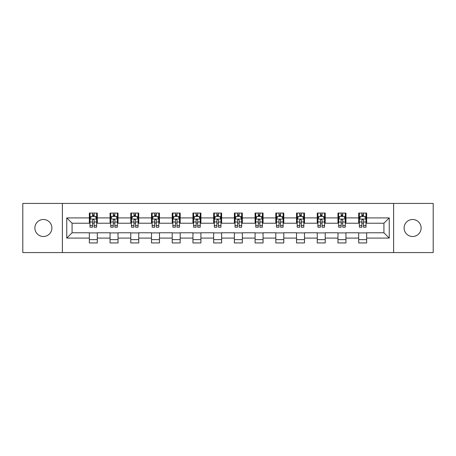 <?xml version="1.0" encoding="UTF-8"?>
<svg xmlns="http://www.w3.org/2000/svg" width="456" height="456" viewBox="0 0 456 456"><rect width="100%" height="100%" fill="white"/><g stroke="black" fill="none" stroke-linecap="round" stroke-linejoin="round"><path stroke-width="0.68" d="M412.612 219.501A8.499 8.499 0 0 0 404.113 228A8.499 8.499 0 0 0 412.612 236.499A8.499 8.499 0 0 0 421.116 228A8.499 8.499 0 0 0 412.612 219.501M43.388 219.501A8.499 8.499 0 0 0 34.884 228A8.499 8.499 0 0 0 43.388 236.499A8.499 8.499 0 0 0 51.887 228A8.499 8.499 0 0 0 43.388 219.501M393.619 252.573L433.2 252.573L433.2 203.427L393.619 203.427L393.619 252.573L62.381 252.573L62.381 203.427L22.8 203.427L22.8 252.573L62.381 252.573M393.619 203.427L62.381 203.427M366.658 217.905L366.658 213.06L358.69 213.06L358.69 217.905L345.939 217.905L345.939 213.06L337.97 213.06L337.97 217.905L325.219 217.905L325.219 213.06L317.251 213.06L317.251 217.905L304.5 217.905L304.5 213.06L296.531 213.06L296.531 217.905L283.78 217.905L283.78 213.06L275.812 213.06L275.812 217.905L263.061 217.905L263.061 213.06L255.092 213.06L255.092 217.905L242.347 217.905L242.347 213.06L234.373 213.06L234.373 217.905L221.627 217.905L221.627 213.06L213.653 213.06L213.653 217.905L200.908 217.905L200.908 213.06L192.939 213.06L192.939 217.905L180.188 217.905L180.188 213.06L172.22 213.06L172.22 217.905L159.469 217.905L159.469 213.06L151.5 213.06L151.5 217.905L138.749 217.905L138.749 213.06L130.781 213.06L130.781 217.905L118.03 217.905L118.03 213.06L110.061 213.06L110.061 217.905L97.31 217.905L97.31 213.06L89.342 213.06L89.342 217.905L66.764 217.905L66.764 238.095L72.076 232.782L89.342 232.782L89.342 242.94L97.31 242.94L97.31 232.782L110.061 232.782L110.061 242.94L118.03 242.94L118.03 232.782L130.781 232.782L130.781 242.94L138.749 242.94L138.749 232.782L151.5 232.782L151.5 242.94L159.469 242.94L159.469 232.782L172.22 232.782L172.22 242.94L180.188 242.94L180.188 232.782L192.939 232.782L192.939 242.94L200.908 242.94L200.908 232.782L213.653 232.782L213.653 242.94L221.627 242.94L221.627 232.782L234.373 232.782L234.373 242.94L242.347 242.94L242.347 232.782L255.092 232.782L255.092 242.94L263.061 242.94L263.061 232.782L275.812 232.782L275.812 242.94L283.78 242.94L283.78 232.782L296.531 232.782L296.531 242.94L304.5 242.94L304.5 232.782L317.251 232.782L317.251 242.94L325.219 242.94L325.219 232.782L337.97 232.782L337.97 242.94L345.939 242.94L345.939 232.782L358.69 232.782L358.69 242.94L366.658 242.94L366.658 232.782L383.923 232.782L383.923 223.218L366.658 223.218L366.658 217.905L389.236 217.905L389.236 238.095L366.658 238.095M358.69 238.095L345.939 238.095M337.97 238.095L325.219 238.095M317.251 238.095L304.5 238.095M296.531 238.095L283.78 238.095M275.812 238.095L263.061 238.095M255.092 238.095L242.347 238.095M234.373 238.095L221.627 238.095M213.653 238.095L200.908 238.095M192.939 238.095L180.188 238.095M172.22 238.095L159.469 238.095M151.5 238.095L138.749 238.095M130.781 238.095L118.03 238.095M110.061 238.095L97.31 238.095M89.342 238.095L66.764 238.095M358.69 217.905L358.69 223.218L345.939 223.218L345.939 217.905M337.97 217.905L337.97 223.218L325.219 223.218L325.219 217.905M317.251 217.905L317.251 223.218L304.5 223.218L304.5 217.905M296.531 217.905L296.531 223.218L283.78 223.218L283.78 217.905M275.812 217.905L275.812 223.218L263.061 223.218L263.061 217.905M255.092 217.905L255.092 223.218L242.347 223.218L242.347 217.905M234.373 217.905L234.373 223.218L221.627 223.218L221.627 217.905M213.653 217.905L213.653 223.218L200.908 223.218L200.908 217.905M192.939 217.905L192.939 223.218L180.188 223.218L180.188 217.905M172.22 217.905L172.22 223.218L159.469 223.218L159.469 217.905M151.5 217.905L151.5 223.218L138.749 223.218L138.749 217.905M130.781 217.905L130.781 223.218L118.03 223.218L118.03 217.905M110.061 217.905L110.061 223.218L97.31 223.218L97.31 217.905M89.342 217.905L89.342 223.218L72.076 223.218L66.764 217.905M72.076 223.218L72.076 232.782M389.236 238.095L383.923 232.782M383.923 223.218L389.236 217.905M89.342 216.378L90.003 216.378M92.528 216.378L94.124 216.378M96.644 216.378L97.31 216.378M89.342 223.087L90.003 223.087M92.528 223.087L94.124 223.087M96.644 223.087L97.31 223.087M89.342 232.913L97.31 232.913M89.342 239.622L97.31 239.622M110.061 232.913L118.03 232.913M110.061 239.622L118.03 239.622M110.061 216.378L110.722 216.378M113.248 216.378L114.844 216.378M117.363 216.378L118.03 216.378M110.061 223.087L110.722 223.087M113.248 223.087L114.844 223.087M117.363 223.087L118.03 223.087M130.781 232.913L138.749 232.913M130.781 239.622L138.749 239.622M130.781 216.378L131.442 216.378M133.967 216.378L135.563 216.378M138.082 216.378L138.749 216.378M130.781 223.087L131.442 223.087M133.967 223.087L135.563 223.087M138.082 223.087L138.749 223.087M151.5 232.913L159.469 232.913M151.5 239.622L159.469 239.622M151.5 216.378L152.161 216.378M154.687 216.378L156.277 216.378M158.802 216.378L159.469 216.378M151.5 223.087L152.161 223.087M154.687 223.087L156.277 223.087M158.802 223.087L159.469 223.087M172.22 232.913L180.188 232.913M172.22 239.622L180.188 239.622M172.22 216.378L172.881 216.378M175.406 216.378L176.996 216.378M179.521 216.378L180.188 216.378M172.22 223.087L172.881 223.087M175.406 223.087L176.996 223.087M179.521 223.087L180.188 223.087M192.939 232.913L200.908 232.913M192.939 239.622L200.908 239.622M192.939 216.378L193.6 216.378M196.126 216.378L197.716 216.378M200.241 216.378L200.908 216.378M192.939 223.087L193.6 223.087M196.126 223.087L197.716 223.087M200.241 223.087L200.908 223.087M213.653 232.913L221.627 232.913M213.653 239.622L221.627 239.622M213.653 216.378L214.32 216.378M216.845 216.378L218.435 216.378M220.96 216.378L221.627 216.378M213.653 223.087L214.32 223.087M216.845 223.087L218.435 223.087M220.96 223.087L221.627 223.087M234.373 232.913L242.347 232.913M234.373 239.622L242.347 239.622M234.373 216.378L235.04 216.378M237.565 216.378L239.155 216.378M241.68 216.378L242.347 216.378M234.373 223.087L235.04 223.087M237.565 223.087L239.155 223.087M241.68 223.087L242.347 223.087M255.092 232.913L263.061 232.913M255.092 239.622L263.061 239.622M255.092 216.378L255.759 216.378M258.284 216.378L259.874 216.378M262.399 216.378L263.061 216.378M255.092 223.087L255.759 223.087M258.284 223.087L259.874 223.087M262.399 223.087L263.061 223.087M275.812 232.913L283.78 232.913M275.812 239.622L283.78 239.622M275.812 216.378L276.478 216.378M279.004 216.378L280.594 216.378M283.119 216.378L283.78 216.378M275.812 223.087L276.478 223.087M279.004 223.087L280.594 223.087M283.119 223.087L283.78 223.087M296.531 232.913L304.5 232.913M296.531 239.622L304.5 239.622M296.531 216.378L297.198 216.378M299.723 216.378L301.313 216.378M303.838 216.378L304.5 216.378M296.531 223.087L297.198 223.087M299.723 223.087L301.313 223.087M303.838 223.087L304.5 223.087M317.251 232.913L325.219 232.913M317.251 239.622L325.219 239.622M317.251 216.378L317.917 216.378M320.437 216.378L322.033 216.378M324.558 216.378L325.219 216.378M317.251 223.087L317.917 223.087M320.437 223.087L322.033 223.087M324.558 223.087L325.219 223.087M337.97 232.913L345.939 232.913M337.97 239.622L345.939 239.622M337.97 216.378L338.637 216.378M341.156 216.378L342.752 216.378M345.277 216.378L345.939 216.378M337.97 223.087L338.637 223.087M341.156 223.087L342.752 223.087M345.277 223.087L345.939 223.087M358.69 232.913L366.658 232.913M358.69 239.622L366.658 239.622M358.69 216.378L359.356 216.378M361.876 216.378L363.472 216.378M365.997 216.378L366.658 216.378M358.69 223.087L359.356 223.087M361.876 223.087L363.472 223.087M365.997 223.087L366.658 223.087M94.124 214.787L92.528 214.787M96.644 225.538L94.124 225.538L94.124 227.202L96.644 227.202L96.644 219.102L95.315 216.446L91.331 216.446L90.003 219.102L90.003 227.202L92.528 227.202L92.528 225.538L90.003 225.538M90.003 219.102L90.003 213.06M96.644 219.102L96.644 213.06M92.528 216.446L92.528 213.06M94.124 213.06L94.124 216.446M94.124 225.538L94.124 220.1C93.594 219.074 93.058 219.074 92.528 220.1L92.528 225.538M114.844 214.787L113.248 214.787M117.363 225.538L114.844 225.538L114.844 227.202L117.363 227.202L117.363 219.102L116.035 216.446L112.051 216.446L110.722 219.102L110.722 227.202L113.248 227.202L113.248 225.538L110.722 225.538M110.722 219.102L110.722 213.06M117.363 219.102L117.363 213.06M113.248 216.446L113.248 213.06M114.844 213.06L114.844 216.446M114.844 225.538L114.844 220.1C114.308 219.074 113.778 219.074 113.248 220.1L113.248 225.538M135.563 214.787L133.967 214.787M138.082 225.538L135.563 225.538L135.563 227.202L138.082 227.202L138.082 219.102L136.754 216.446L132.77 216.446L131.442 219.102L131.442 227.202L133.967 227.202L133.967 225.538L131.442 225.538M131.442 219.102L131.442 213.06M138.082 219.102L138.082 213.06M133.967 216.446L133.967 213.06M135.563 213.06L135.563 216.446M135.563 225.538L135.563 220.1C135.027 219.074 134.497 219.074 133.967 220.1L133.967 225.538M156.277 214.787L154.687 214.787M158.802 225.538L156.277 225.538L156.277 227.202L158.802 227.202L158.802 219.102L157.474 216.446L153.49 216.446L152.161 219.102L152.161 227.202L154.687 227.202L154.687 225.538L152.161 225.538M152.161 219.102L152.161 213.06M158.802 219.102L158.802 213.06M154.687 216.446L154.687 213.06M156.277 213.06L156.277 216.446M156.277 225.538L156.277 220.1C155.747 219.074 155.217 219.074 154.687 220.1L154.687 225.538M176.996 214.787L175.406 214.787M179.521 225.538L176.996 225.538L176.996 227.202L179.521 227.202L179.521 219.102L178.193 216.446L174.209 216.446L172.881 219.102L172.881 227.202L175.406 227.202L175.406 225.538L172.881 225.538M172.881 219.102L172.881 213.06M179.521 219.102L179.521 213.06M175.406 216.446L175.406 213.06M176.996 213.06L176.996 216.446M176.996 225.538L176.996 220.1C176.466 219.074 175.936 219.074 175.406 220.1L175.406 225.538M197.716 214.787L196.126 214.787M200.241 225.538L197.716 225.538L197.716 227.202L200.241 227.202L200.241 219.102L198.913 216.446L194.929 216.446L193.6 219.102L193.6 227.202L196.126 227.202L196.126 225.538L193.6 225.538M193.6 219.102L193.6 213.06M200.241 219.102L200.241 213.06M196.126 216.446L196.126 213.06M197.716 213.06L197.716 216.446M197.716 225.538L197.716 220.1C197.186 219.074 196.656 219.074 196.126 220.1L196.126 225.538M218.435 214.787L216.845 214.787M220.96 225.538L218.435 225.538L218.435 227.202L220.96 227.202L220.96 219.102L219.632 216.446L215.648 216.446L214.32 219.102L214.32 227.202L216.845 227.202L216.845 225.538L214.32 225.538M214.32 219.102L214.32 213.06M220.96 219.102L220.96 213.06M216.845 216.446L216.845 213.06M218.435 213.06L218.435 216.446M218.435 225.538L218.435 220.1C217.905 219.074 217.375 219.074 216.845 220.1L216.845 225.538M239.155 214.787L237.565 214.787M241.68 225.538L239.155 225.538L239.155 227.202L241.68 227.202L241.68 219.102L240.352 216.446L236.368 216.446L235.04 219.102L235.04 227.202L237.565 227.202L237.565 225.538L235.04 225.538M235.04 219.102L235.04 213.06M241.68 219.102L241.68 213.06M237.565 216.446L237.565 213.06M239.155 213.06L239.155 216.446M239.155 225.538L239.155 220.1C238.625 219.074 238.095 219.074 237.565 220.1L237.565 225.538M259.874 214.787L258.284 214.787M262.399 225.538L259.874 225.538L259.874 227.202L262.399 227.202L262.399 219.102L261.071 216.446L257.087 216.446L255.759 219.102L255.759 227.202L258.284 227.202L258.284 225.538L255.759 225.538M255.759 219.102L255.759 213.06M262.399 219.102L262.399 213.06M258.284 216.446L258.284 213.06M259.874 213.06L259.874 216.446M259.874 225.538L259.874 220.1C259.344 219.074 258.814 219.074 258.284 220.1L258.284 225.538M280.594 214.787L279.004 214.787M283.119 225.538L280.594 225.538L280.594 227.202L283.119 227.202L283.119 219.102L281.791 216.446L277.807 216.446L276.478 219.102L276.478 227.202L279.004 227.202L279.004 225.538L276.478 225.538M276.478 219.102L276.478 213.06M283.119 219.102L283.119 213.06M279.004 216.446L279.004 213.06M280.594 213.06L280.594 216.446M280.594 225.538L280.594 220.1C280.064 219.074 279.534 219.074 279.004 220.1L279.004 225.538M301.313 214.787L299.723 214.787M303.838 225.538L301.313 225.538L301.313 227.202L303.838 227.202L303.838 219.102L302.51 216.446L298.526 216.446L297.198 219.102L297.198 227.202L299.723 227.202L299.723 225.538L297.198 225.538M297.198 219.102L297.198 213.06M303.838 219.102L303.838 213.06M299.723 216.446L299.723 213.06M301.313 213.06L301.313 216.446M301.313 225.538L301.313 220.1C300.783 219.074 300.253 219.074 299.723 220.1L299.723 225.538M322.033 214.787L320.437 214.787M324.558 225.538L322.033 225.538L322.033 227.202L324.558 227.202L324.558 219.102L323.23 216.446L319.246 216.446L317.917 219.102L317.917 227.202L320.437 227.202L320.437 225.538L317.917 225.538M317.917 219.102L317.917 213.06M324.558 219.102L324.558 213.06M320.437 216.446L320.437 213.06M322.033 213.06L322.033 216.446M322.033 225.538L322.033 220.1C321.503 219.074 320.973 219.074 320.437 220.1L320.437 225.538M342.752 214.787L341.156 214.787M345.277 225.538L342.752 225.538L342.752 227.202L345.277 227.202L345.277 219.102L343.949 216.446L339.965 216.446L338.637 219.102L338.637 227.202L341.156 227.202L341.156 225.538L338.637 225.538M338.637 219.102L338.637 213.06M345.277 219.102L345.277 213.06M341.156 216.446L341.156 213.06M342.752 213.06L342.752 216.446M342.752 225.538L342.752 220.1C342.222 219.074 341.692 219.074 341.156 220.1L341.156 225.538M363.472 214.787L361.876 214.787M365.997 225.538L363.472 225.538L363.472 227.202L365.997 227.202L365.997 219.102L364.669 216.446L360.685 216.446L359.356 219.102L359.356 227.202L361.876 227.202L361.876 225.538L359.356 225.538M359.356 219.102L359.356 213.06M365.997 219.102L365.997 213.06M361.876 216.446L361.876 213.06M363.472 213.06L363.472 216.446M363.472 225.538L363.472 220.1C362.942 219.074 362.412 219.074 361.876 220.1L361.876 225.538M96.615 219.034L90.037 219.034M90.003 216.606L91.251 216.606M95.395 216.606L96.644 216.606M92.528 221.975L90.003 221.975M96.644 221.975L94.124 221.975M94.124 215.631L92.528 215.631M117.329 219.034L110.757 219.034M110.722 216.606L111.971 216.606M116.115 216.606L117.363 216.606M113.248 221.975L110.722 221.975M117.363 221.975L114.844 221.975M114.844 215.631L113.248 215.631M138.048 219.034L131.476 219.034M131.442 216.606L132.69 216.606M136.834 216.606L138.082 216.606M133.967 221.975L131.442 221.975M138.082 221.975L135.563 221.975M135.563 215.631L133.967 215.631M158.768 219.034L152.196 219.034M152.161 216.606L153.41 216.606M157.554 216.606L158.802 216.606M154.687 221.975L152.161 221.975M158.802 221.975L156.277 221.975M156.277 215.631L154.687 215.631M179.487 219.034L172.915 219.034M172.881 216.606L174.129 216.606M178.273 216.606L179.521 216.606M175.406 221.975L172.881 221.975M179.521 221.975L176.996 221.975M176.996 215.631L175.406 215.631M200.207 219.034L193.635 219.034M193.6 216.606L194.849 216.606M198.993 216.606L200.241 216.606M196.126 221.975L193.6 221.975M200.241 221.975L197.716 221.975M197.716 215.631L196.126 215.631M220.926 219.034L214.354 219.034M214.32 216.606L215.568 216.606M219.712 216.606L220.96 216.606M216.845 221.975L214.32 221.975M220.96 221.975L218.435 221.975M218.435 215.631L216.845 215.631M241.646 219.034L235.074 219.034M235.04 216.606L236.288 216.606M240.432 216.606L241.68 216.606M237.565 221.975L235.04 221.975M241.68 221.975L239.155 221.975M239.155 215.631L237.565 215.631M262.365 219.034L255.793 219.034M255.759 216.606L257.007 216.606M261.151 216.606L262.399 216.606M258.284 221.975L255.759 221.975M262.399 221.975L259.874 221.975M259.874 215.631L258.284 215.631M283.085 219.034L276.513 219.034M276.478 216.606L277.727 216.606M281.871 216.606L283.119 216.606M279.004 221.975L276.478 221.975M283.119 221.975L280.594 221.975M280.594 215.631L279.004 215.631M303.804 219.034L297.232 219.034M297.198 216.606L298.446 216.606M302.59 216.606L303.838 216.606M299.723 221.975L297.198 221.975M303.838 221.975L301.313 221.975M301.313 215.631L299.723 215.631M324.524 219.034L317.952 219.034M317.917 216.606L319.166 216.606M323.31 216.606L324.558 216.606M320.437 221.975L317.917 221.975M324.558 221.975L322.033 221.975M322.033 215.631L320.437 215.631M345.243 219.034L338.671 219.034M338.637 216.606L339.885 216.606M344.029 216.606L345.277 216.606M341.156 221.975L338.637 221.975M345.277 221.975L342.752 221.975M342.752 215.631L341.156 215.631M365.963 219.034L359.385 219.034M359.356 216.606L360.605 216.606M364.749 216.606L365.997 216.606M361.876 221.975L359.356 221.975M365.997 221.975L363.472 221.975M363.472 215.631L361.876 215.631"/></g></svg>
